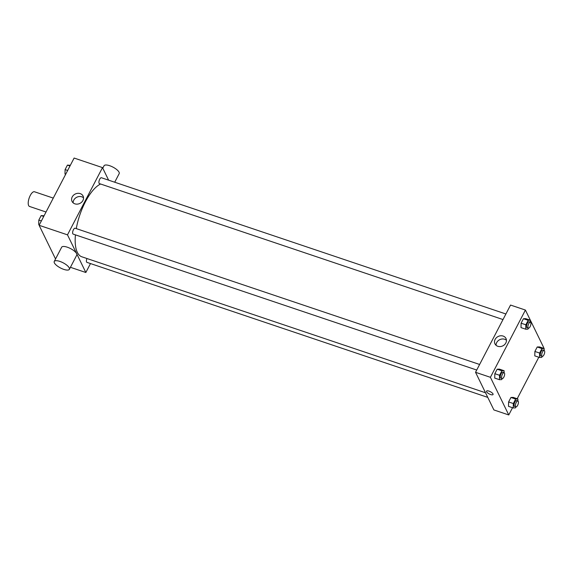 <?xml version="1.0" encoding="UTF-8"?>
<svg xmlns="http://www.w3.org/2000/svg" width="573" height="573" viewBox="0 0 573 573"><rect width="100%" height="100%" fill="white"/><g stroke="black" fill="none" stroke-linecap="round" stroke-linejoin="round"><path stroke-width="0.86" d="M53.275 198.1L34.487 191.769A7.75 3.044 108.6 0 0 29.646 196.783A7.75 3.044 108.6 0 0 28.65 205.585A7.75 3.044 108.6 0 0 29.538 206.459L46.026 212.017M55.538 258.975L39.114 225.296L74.118 158.048L102.495 167.61L108.619 180.173M90.491 263.566L85.843 272.497L70.429 267.305M75.428 234.866A38.756 15.22 108.6 0 0 77.341 252.378A38.756 15.22 108.6 0 0 81.796 256.783L485.524 392.77M100.583 184.005A38.756 15.22 108.6 0 0 76.281 228.613M85.843 272.497L67.492 234.851L102.495 167.61M505.902 313.99L101.407 177.737A3.101 1.218 108.6 0 0 99.473 179.743A3.101 1.218 108.6 0 0 99.072 183.267A3.101 1.218 108.6 0 0 99.43 183.618L503.001 319.555M86.96 258.523A3.101 1.218 108.6 0 0 86.573 262.011A3.101 1.218 108.6 0 0 86.931 262.362L487.773 397.383M476.722 370.036L73.151 234.099A3.101 1.218 -71.4 0 1 72.986 230.776A3.101 1.218 -71.4 0 1 75.127 228.226L479.615 364.471M67.492 234.851L39.114 225.296M74.898 203.845A6.131 5.243 154 0 1 72.048 201.417A6.131 5.243 154 0 1 75.264 194.018A6.131 5.243 154 0 1 83.071 196.038A6.131 5.243 154 0 1 81.638 202.197A6.131 5.243 154 0 1 74.898 203.845M54.249 261.453L61.655 247.228A8.523 2.901 27.5 0 1 68.903 247.808A8.523 2.901 27.5 0 1 76.646 253.667A8.523 2.901 27.5 0 1 76.775 255.1L69.376 269.324A8.523 2.901 27.5 0 1 60.473 267.963A8.523 2.901 27.5 0 1 54.249 261.453A8.523 2.901 27.5 0 1 61.504 262.033A8.523 2.901 27.5 0 1 69.24 267.892A8.523 2.901 27.5 0 1 69.376 269.324M114.715 182.221L119.184 173.633A8.523 2.901 -152.5 0 0 112.96 167.123A8.523 2.901 -152.5 0 0 104.057 165.762L102.789 168.204M73.158 202.856A6.131 5.243 154 0 1 76.825 197.219A6.131 5.243 154 0 1 83.522 197.8M512.527 407.711L508.76 414.952L493.897 409.946L475.54 372.3L510.55 305.058L525.412 310.065L530.369 320.235L530.347 322.219M530.397 320.286L543.763 347.704L543.469 348.269M538.806 357.23L517.19 398.751M528.478 328.136L527.955 329.138L525.735 329.203L521.007 327.613L521.108 323.201L523.443 318.724L525.67 318.652L530.397 320.243L528.17 320.314L523.443 318.724L525.67 318.652M515.979 406.88L515.456 407.883L513.236 407.947L508.502 406.357L508.609 401.945L510.944 397.469L513.164 397.397L517.899 398.994L517.849 400.971M508.76 414.952L490.409 377.306L525.412 310.065M542.259 356.399L541.736 357.402L539.515 357.466L534.781 355.876L534.888 351.464L537.223 346.98L539.451 346.916L544.178 348.506L544.128 350.483M502.199 378.617L501.676 379.62L499.455 379.691L494.721 378.094L494.828 373.682L497.163 369.205L499.391 369.134L504.118 370.731L504.068 372.708M490.409 377.306L475.54 372.3M497.815 346.293A6.131 5.243 154 0 1 494.965 343.864A6.131 5.243 154 0 1 498.181 336.473A6.131 5.243 154 0 1 505.988 338.493A6.131 5.243 154 0 1 504.555 344.652A6.131 5.243 154 0 1 497.815 346.293M492.995 393.909A3.682 1.253 27.5 0 1 493.052 394.525A3.682 1.253 27.5 0 1 489.206 393.938A3.682 1.253 27.5 0 1 486.52 391.13A3.682 1.253 27.5 0 1 489.657 391.38A3.682 1.253 27.5 0 1 492.995 393.909M493.052 394.525A3.682 1.253 27.5 0 1 489.206 393.938A3.682 1.253 27.5 0 1 486.52 391.123M496.075 345.311A6.131 5.243 154 0 1 499.742 339.674A6.131 5.243 154 0 1 506.439 340.255M499.455 379.691L499.563 375.279L501.891 370.795L504.118 370.731M504.125 372.722L502.772 372.271A3.101 1.218 108.6 0 0 500.838 374.276A3.101 1.218 108.6 0 0 500.437 377.793A3.101 1.218 108.6 0 0 500.795 378.144L502.149 378.603A3.101 1.218 108.6 0 0 504.29 376.053A3.101 1.218 108.6 0 0 504.125 372.722A3.101 1.218 108.6 0 0 502.192 374.728A3.101 1.218 108.6 0 0 501.79 378.252A3.101 1.218 108.6 0 0 502.149 378.603M494.721 378.094L494.828 373.682L497.163 369.205L499.391 369.134M499.563 375.279L494.828 373.682M501.891 370.795L497.163 369.205M525.735 329.203L525.842 324.791L528.17 320.314M530.405 322.241L529.058 321.79A3.101 1.218 108.6 0 0 527.117 323.788A3.101 1.218 108.6 0 0 526.716 327.312A3.101 1.218 108.6 0 0 527.074 327.663L528.428 328.121A3.101 1.218 108.6 0 0 530.569 325.571A3.101 1.218 108.6 0 0 530.405 322.241A3.101 1.218 108.6 0 0 528.471 324.246A3.101 1.218 108.6 0 0 528.07 327.763A3.101 1.218 108.6 0 0 528.428 328.121M521.007 327.613L521.108 323.201L523.443 318.724M525.842 324.791L521.108 323.201M513.236 407.947L513.344 403.542L515.671 399.059L517.899 398.994M517.906 400.985L516.552 400.534A3.101 1.218 108.6 0 0 514.618 402.54A3.101 1.218 108.6 0 0 514.217 406.056A3.101 1.218 108.6 0 0 514.575 406.407L515.929 406.866A3.101 1.218 108.6 0 0 518.071 404.316A3.101 1.218 108.6 0 0 517.906 400.985A3.101 1.218 108.6 0 0 515.972 402.991A3.101 1.218 108.6 0 0 515.571 406.515A3.101 1.218 108.6 0 0 515.929 406.866M508.502 406.357L508.609 401.945L510.944 397.469L513.164 397.397M513.344 403.542L508.609 401.945M515.671 399.059L510.944 397.469M539.515 357.466L539.623 353.054L541.951 348.577L544.178 348.506M544.185 350.504L542.832 350.053A3.101 1.218 108.6 0 0 540.898 352.051A3.101 1.218 108.6 0 0 540.497 355.575A3.101 1.218 108.6 0 0 540.855 355.926L542.208 356.385A3.101 1.218 108.6 0 0 544.35 353.835A3.101 1.218 108.6 0 0 544.185 350.504A3.101 1.218 108.6 0 0 542.251 352.51A3.101 1.218 108.6 0 0 541.85 356.026A3.101 1.218 108.6 0 0 542.208 356.385M534.781 355.876L534.888 351.464L537.223 346.98L539.451 346.916M539.623 353.054L534.888 351.464M541.951 348.577L537.223 346.98M39.408 224.731L38.706 224.494L38.814 220.082L41.141 215.598L44.071 215.77M41.378 220.949L38.814 220.082M43.713 216.465L41.141 215.598M65.687 174.249L64.985 174.006L65.093 169.594L67.421 165.117L70.35 165.289M67.657 170.46L65.093 169.594M69.992 165.984L67.421 165.117"/></g></svg>
